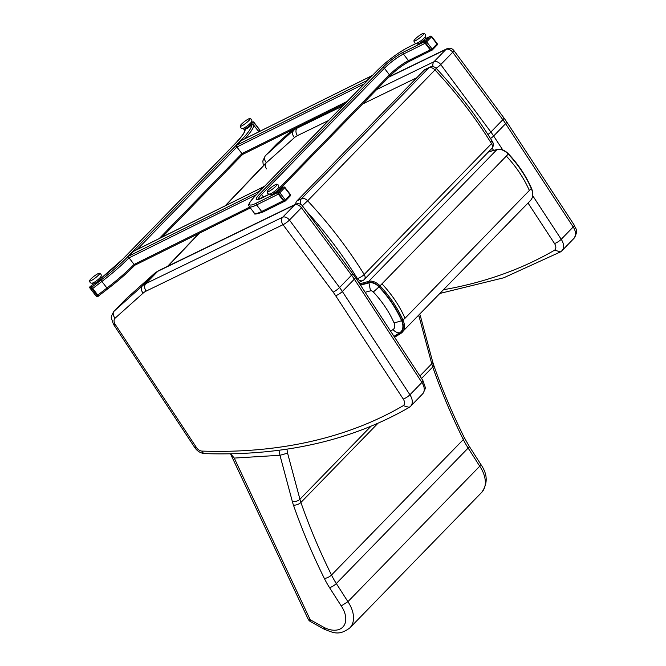 <?xml version="1.0" encoding="UTF-8"?>
<svg xmlns="http://www.w3.org/2000/svg" width="666" height="666" viewBox="0 0 666 666"><rect width="100%" height="100%" fill="white"/><g stroke="black" fill="none" stroke-linecap="round" stroke-linejoin="round"><path stroke-width="1" d="M269.955 194.014L270.579 194.822A5.345 0.907 -37.5 0 0 275.366 192.283A5.345 0.907 -37.5 0 0 279.054 188.32L389.444 74.85A16.833 2.847 142.5 0 1 408.466 60.639L430.203 49.85L425.158 43.273L403.413 54.054A16.833 2.847 -37.5 0 0 384.399 68.273L261.563 194.505A16.833 2.847 -37.5 0 0 258.125 199.467M429.778 36.622A1.407 1.049 63.6 0 0 429.553 36.788L425.066 41.4L403.321 52.189A1.407 1.049 63.6 0 0 403.413 54.054L408.466 60.639A1.407 1.049 63.6 0 0 409.84 61.122L431.143 50.549M282.967 187.487A1.407 1.049 63.6 0 0 282.75 187.645L278.255 192.266L256.518 203.055A1.407 1.049 63.6 0 0 256.61 204.92A28.055 4.745 142.5 0 1 249.325 206.602L254.379 213.187A28.055 4.745 -37.5 0 0 261.663 211.505L256.61 204.92L278.346 194.131L283.4 200.716L261.663 211.505A1.407 1.049 63.6 0 0 263.037 211.988C256.31 214.244 253.43 214.643 254.379 213.187M259.532 130.17A1.057 1.024 -175.1 0 0 259.332 129.371L253.871 122.244A1.057 1.024 -175.1 0 0 252.389 122.028L252.098 122.427A1.407 1.365 4.9 0 1 254.062 122.702L253.838 125.308A56.119 9.491 142.5 0 1 244.855 138.728M258.899 131.76L259.107 129.287L254.062 122.702M259.107 129.287A1.407 1.365 4.9 0 1 259.39 130.22L259.274 131.577M252.039 123.135L251.873 125.025A54.712 9.249 -37.5 0 1 240.717 140.643L127.672 256.81A54.712 9.249 -37.5 0 1 100.899 280.178L91.742 287.213L90.834 286.089L93.681 283.907M100.899 280.178L106.943 288.037L97.785 295.071L92.732 288.495L101.89 281.46A56.119 9.491 142.5 0 0 129.021 257.834M243.54 153.938A1.407 1.049 -116.4 0 1 241.949 153.613L236.896 147.028A1.407 1.049 -116.4 0 1 236.805 145.163L241.3 140.543A1.407 1.049 -116.4 0 1 241.775 140.31M366.741 81.294A1.407 1.049 -116.4 0 1 367.024 80.553L371.511 75.932A1.407 1.049 -116.4 0 1 372.186 75.691M135.681 264.777A1.407 1.049 -116.4 0 1 134.091 264.452L129.046 257.867A1.407 1.049 -116.4 0 1 128.954 256.002L133.441 251.382A1.407 1.049 -116.4 0 1 133.924 251.149M258.883 192.133A1.407 1.049 -116.4 0 1 259.166 191.392L263.661 186.771A1.407 1.049 -116.4 0 1 264.327 186.53M283.3 187.279A1.057 0.791 63.6 0 0 282.933 187.454L278.072 192.457A1.057 0.791 63.6 0 0 278.138 193.864L283.608 200.99A1.057 0.791 63.6 0 0 284.807 201.232M430.103 36.414A1.057 0.791 63.6 0 0 429.745 36.597L424.875 41.592A1.057 0.791 63.6 0 0 424.95 42.999L430.411 50.125A1.057 0.791 63.6 0 0 431.61 50.375M91.783 287.254L91.109 287.779L91.85 288.736L90.901 289.244A1.057 1.041 -39.1 0 1 91.109 287.779L90.135 286.58A1.057 1.057 0 0 0 89.927 288.045L89.927 288.045A1.057 1.041 -39.1 0 1 90.135 286.58L90.801 286.047L91.783 287.254L98.526 296.045L97.835 296.553A1.057 1.041 -39.1 0 1 96.37 296.37L89.927 288.045L96.37 296.37L97.994 295.346M252.372 122.219A1.057 1.024 4.9 0 1 253.854 122.436L259.324 129.562A1.057 1.024 4.9 0 1 259.34 130.769M272.569 194.172L272.819 194.497A3.363 0.566 -37.5 0 0 276.323 192.507A3.363 0.566 -37.5 0 0 278.163 190.401L277.913 190.076M419.372 43.315L419.622 43.631A3.363 0.566 -37.5 0 0 422.186 42.374A3.363 0.566 -37.5 0 0 424.933 39.794A3.363 0.566 -37.5 0 0 424.966 39.535L424.717 39.211M95.055 283.258L95.296 283.583A3.363 0.566 -37.5 0 0 97.619 282.492A3.363 0.566 -37.5 0 0 100.466 279.978A3.363 0.566 -37.5 0 0 100.641 279.479L100.4 279.162M245.654 128.496L245.896 128.813A3.363 0.566 -37.5 0 0 249.858 126.448A3.363 0.566 -37.5 0 0 251.24 124.717L250.99 124.4M267.124 191.642C267.332 193.756 268.448 194.489 270.463 193.848A5.578 0.941 -37.5 0 0 274.592 191.275A5.578 0.941 -37.5 0 0 278.138 187.954C279.287 186.172 278.863 184.907 276.881 184.166A6.252 1.057 -37.5 0 0 272.635 186.372A6.252 1.057 -37.5 0 0 267.124 191.642A6.252 1.057 -37.5 0 0 272.769 188.894A6.252 1.057 -37.5 0 0 276.881 184.166M416.758 43.148L417.382 43.956A5.345 0.907 -37.5 0 0 420.354 42.707A5.345 0.907 -37.5 0 0 424.8 39.127A5.345 0.907 -37.5 0 0 425.857 37.454L425.241 36.647M413.936 40.784C414.135 42.89 415.251 43.623 417.266 42.982A5.578 0.941 -37.5 0 0 424.142 38.02A5.578 0.941 -37.5 0 0 424.941 37.096C426.09 35.306 425.666 34.041 423.684 33.3A6.252 1.057 -37.5 0 0 418.281 36.355A6.252 1.057 -37.5 0 0 413.936 40.784A6.252 1.057 -37.5 0 0 417.016 39.818A6.252 1.057 -37.5 0 0 422.652 35.348A6.252 1.057 -37.5 0 0 423.684 33.3M92.441 283.092L93.057 283.907A5.345 0.907 -37.5 0 0 98.069 281.202A5.345 0.907 -37.5 0 0 101.54 277.397L100.916 276.59M89.61 280.727C89.818 282.834 90.926 283.566 92.949 282.925A5.578 0.941 -37.5 0 0 97.303 280.178A5.578 0.941 -37.5 0 0 100.624 277.039C101.765 275.258 101.349 273.992 99.367 273.243A6.252 1.057 -37.5 0 0 93.964 276.298A6.252 1.057 -37.5 0 0 89.61 280.727A6.252 1.057 -37.5 0 0 95.504 277.78A6.252 1.057 -37.5 0 0 99.367 273.243M243.032 128.33L243.656 129.137A5.345 0.907 -37.5 0 0 246.628 127.897A5.345 0.907 -37.5 0 0 251.082 124.309A5.345 0.907 -37.5 0 0 252.131 122.636L251.515 121.828M240.21 125.966C240.409 128.072 241.525 128.804 243.548 128.163A5.578 0.941 -37.5 0 0 250.416 123.202A5.578 0.941 -37.5 0 0 251.224 122.278C252.364 120.496 251.948 119.231 249.958 118.481A6.252 1.057 -37.5 0 0 244.555 121.537A6.252 1.057 -37.5 0 0 240.21 125.966A6.252 1.057 -37.5 0 0 243.29 125A6.252 1.057 -37.5 0 0 248.926 120.529A6.252 1.057 -37.5 0 0 249.958 118.481M436.105 68.232A5.611 1.041 -36.6 0 0 440.742 64.577A5.611 3.613 -135.8 0 0 433.974 61.738A5.611 4.187 64.1 0 0 433.083 66.692M388.686 77.206L445.962 49.417A5.611 3.613 44.2 0 1 452.73 52.264A5.611 1.041 -36.6 0 0 453.812 50.474A5.611 5.611 0 0 0 446.861 48.768L446.861 48.768A5.611 4.187 64.1 0 0 445.962 49.417L433.974 61.738L376.698 89.519M292.849 129.529L277.223 143.515A12.629 8.125 44.2 0 1 277.472 143.282L277.814 142.974M342.674 106.019L297.103 128.13A35.073 22.569 -135.8 0 0 293.564 130.494C291.974 132.609 292.282 134.973 294.472 137.596A29.462 18.956 44.2 0 1 297.452 135.606L328.579 120.504M554.595 250.175L560.531 251.881L561.954 250.716A12.629 8.125 -135.8 0 0 561.222 239.294A5.611 1.407 146.8 0 1 554.528 243.54A7.018 4.512 44.2 0 1 554.595 250.175A669.213 430.577 44.2 0 1 443.698 289.693M296.062 127.93L265.493 155.594C263.903 157.7 264.211 160.065 266.4 162.695L294.472 137.596M302.514 205.952A5.611 1.041 143.4 0 1 301.432 207.742A5.611 3.613 -135.8 0 0 294.663 204.903A5.611 4.187 -115.9 0 1 295.562 204.254L295.562 204.254A5.611 5.611 0 0 1 302.514 205.952L355.328 277.256L422.902 380.552A5.611 1.407 -33.2 0 1 421.903 382.467L354.329 279.171A5.611 1.407 -33.2 0 0 355.328 277.256M125.924 299.001L114.194 311.072L142.266 285.98A35.073 22.569 44.2 0 1 145.804 283.608L157.784 271.295A35.073 22.569 -135.8 0 0 154.246 273.659L126.174 298.759A12.629 8.125 -135.8 0 0 125.924 299.001L113.944 311.313A12.629 8.125 44.2 0 1 114.194 311.072C112.604 313.187 112.904 315.551 115.101 318.173A7.018 4.512 -135.8 0 0 115.21 324.392L196.478 447.585A5.611 3.613 -135.8 0 0 201.981 451.09A669.213 430.577 -135.8 0 0 403.296 405.661A7.018 4.512 -135.8 0 0 403.23 399.017L335.647 295.721A50.508 32.501 -135.8 0 0 333.158 292.149L283.025 224.692L146.154 291.092A5.611 4.187 -115.9 0 1 145.804 283.608L282.675 217.216A5.611 3.613 44.2 0 1 289.444 220.055A5.611 1.041 143.4 0 1 283.025 224.692A5.611 4.187 -115.9 0 1 282.675 217.216L294.663 204.903L157.784 271.295A5.611 4.187 -115.9 0 1 158.683 270.646L295.562 204.254M115.21 324.392L113.47 324.325L111.472 318.365C110.789 317.599 111.613 315.251 113.944 311.313M403.296 405.661L409.232 407.367L410.656 406.202A12.629 8.125 44.2 0 0 409.923 394.78L421.903 382.467A12.629 8.125 -135.8 0 1 422.635 393.881C424.958 389.976 425.782 387.637 425.108 386.863L422.902 380.552M126.515 298.46L154.412 273.501L142.266 285.98C140.676 288.087 140.984 290.451 143.173 293.082L115.101 318.173M418.598 315.493L419.422 317.682L420.246 316.175L419.83 314.227M230.486 453.821L308.125 619.055A5.611 2.165 -25.2 0 0 310.206 619.746L234.249 458.083L230.744 453.812M278.954 450.274L279.961 455.278L287.587 453.163L286.921 449.159M341.233 605.927L347.918 601.673L479.745 466.2A28.53 18.357 44.2 0 1 481.668 492.424L349.85 627.896A28.53 18.357 -135.8 0 0 347.918 601.673L336.322 583.533A5.611 1.465 147.4 0 1 329.578 587.703L341.233 605.927A22.919 14.752 44.2 0 1 343.44 626.365A22.919 14.752 44.2 0 1 324.051 627.422L324.392 629.287C332.925 632.425 338.628 636.321 349.85 627.896M324.051 627.422L310.206 619.746A5.611 1.673 119 0 0 310.481 621.569L324.384 629.287M234.249 458.083L279.878 455.278M469.13 446.128L480.744 464.294L479.745 466.2L468.14 448.06A5.611 1.465 -32.6 0 0 469.13 446.128L464.21 437.454C452.222 413.22 442.016 388.994 433.583 364.777L432.6 361.571A5.611 2.922 -15 0 1 431.759 363.786A44.897 28.888 -135.8 0 0 432.742 366.983A545.953 351.273 -135.8 0 0 463.328 439.56A67.341 43.332 -135.8 0 0 468.14 448.06L336.322 583.533A67.341 43.332 44.2 0 1 331.502 575.024A5.611 2.065 153.7 0 1 324.367 578.488A72.952 46.936 -135.8 0 0 329.578 587.703M393.972 336.33L399.692 332.8A15.626 10.057 -135.8 0 0 401.631 320.737C396.32 308.691 388.761 297.402 378.962 286.871A9.89 6.36 -135.8 0 0 368.947 282.867L360.514 285.181M401.631 320.737L394.097 322.985A8.508 5.478 44.2 0 1 393.04 329.545L390.551 331.102M368.947 282.867L370.504 290.826A2.772 1.782 44.2 0 1 373.31 291.949C382.301 301.598 389.227 311.946 394.097 322.985M358.791 282.55L362.878 280.519A5.611 4.187 -116.4 0 1 357.392 278.571A5.611 1.548 -31.8 0 0 364.185 274.492A322.211 207.317 -135.8 0 0 307.659 200.799L302.347 205.744M424.2 70.13L428.804 67.84A5.611 4.187 -116.4 0 1 429.678 67.199L425.075 69.489A5.611 4.187 63.6 0 0 424.2 70.13L296.87 200.982A5.611 4.187 63.6 0 0 295.729 204.171M362.878 280.519A5.611 5.611 0 0 0 364.41 279.404A5.611 3.613 -135.8 0 0 364.185 274.492L491.516 143.64A5.611 3.613 44.2 0 1 491.741 148.56A5.611 5.611 0 0 0 492.49 141.683C476.481 115.892 457.742 91.467 436.28 68.407L434.99 69.947A322.211 207.317 44.2 0 1 491.516 143.64A5.611 1.548 -31.8 0 0 492.49 141.683L492.49 141.683A5.611 1.548 -31.8 0 0 490.709 141.567M168.082 266.084L199.325 233.25M225.666 205.569L265.892 163.295M167.574 266.333L198.818 233.508M225.15 205.827L266.3 162.587M279.87 189.027L389.618 76.249A1.407 0.899 44.2 0 0 389.444 74.85L384.399 68.273A1.407 0.899 44.2 0 0 382.717 67.591A18.24 3.08 142.5 0 1 403.321 52.189M263.561 197.119L261.563 194.505A1.407 0.899 44.2 0 0 259.882 193.823L382.717 67.591M409.59 61.197A18.24 3.08 -37.5 0 0 389.727 76.082M429.553 36.788L424.766 39.161M416.708 43.157L407.817 47.569A26.657 4.504 -37.5 0 0 377.705 70.08L254.862 196.312A26.657 4.504 -37.5 0 0 256.518 203.055M282.75 187.645L277.963 190.026M269.905 194.022L261.014 198.435A18.24 3.08 142.5 0 1 259.882 193.823M409.84 61.122C402.813 64.918 396.079 69.955 389.618 76.249A1.407 0.899 44.2 0 1 389.452 76.365M261.014 198.435A1.407 1.049 -116.4 0 1 261.488 198.202M407.817 47.569A1.407 1.049 -116.4 0 1 408.291 47.336M254.862 196.312A1.407 0.899 -135.8 0 0 254.703 196.428L377.539 70.196C387.221 60.739 397.386 53.147 408.033 47.411L416.525 43.198M258.816 131.801L253.838 125.308A1.407 1.365 4.9 0 0 251.873 125.025M236.88 146.995L137.129 249.5M159.274 238.511L241.925 153.58M134.748 264.951A1.407 0.899 44.2 0 1 134.565 265.468A1.407 0.899 44.2 0 1 134.407 265.592A54.712 9.249 142.5 0 1 107.634 288.952L106.943 288.037A56.119 9.491 -37.5 0 0 134.066 264.419M107.634 288.952L98.485 295.987L107.634 288.952C118.298 280.752 127.273 272.918 134.565 265.468L135.015 265.018M245.246 128.713L245.146 129.92A46.295 7.826 142.5 0 1 235.706 143.132L122.652 259.299A46.295 7.826 142.5 0 1 101.365 278.013M93.731 283.891L90.851 286.105M245.146 129.92A1.407 1.365 -175.1 0 0 244.589 130.894L244.755 128.954M127.672 256.81A1.407 0.899 44.2 0 1 128.671 256.918M240.717 140.643A1.407 0.899 44.2 0 1 241.259 140.584M236.805 145.163L367.024 80.553M236.896 147.028L364.269 83.824M241.3 140.543L371.511 75.932M241.949 153.613L347.169 101.398M128.954 256.002L259.166 191.392M129.046 257.867L256.418 194.663M133.441 251.382L263.661 186.771M134.091 264.452L249.7 207.084M285.523 200.766L290.176 195.979A1.057 0.683 -135.8 0 0 290.301 195.896L285.439 200.891A1.057 0.683 -135.8 0 1 285.314 200.982A1.057 0.791 -116.4 0 1 284.116 200.732L283.608 200.99M284.64 201.357L285.148 201.099A1.057 1.057 0 0 0 285.439 200.891A1.057 0.683 -135.8 0 0 285.306 199.842L290.176 194.847L284.707 187.72L279.845 192.715L285.306 199.842L284.116 200.732L278.646 193.606A1.057 0.791 -116.4 0 1 278.579 192.208L282.933 187.454M284.64 187.454L284.707 187.72A1.057 0.683 -135.8 0 0 283.45 187.204A1.057 0.791 -116.4 0 1 283.608 187.088L283.1 187.337M278.138 193.864L279.845 192.715A1.057 0.683 -135.8 0 0 278.579 192.208L278.072 192.457M290.11 194.58L290.176 194.847A1.057 0.683 -135.8 0 1 290.301 195.896A1.057 1.057 0 0 0 290.384 194.514L284.915 187.387A1.057 1.057 0 0 0 283.608 187.088M432.326 49.9L436.979 45.122A1.057 0.683 -135.8 0 0 437.104 45.03L432.242 50.033A1.057 0.683 -135.8 0 1 432.117 50.117A1.057 0.791 -116.4 0 1 430.919 49.875L430.411 50.125M431.443 50.491L431.951 50.241A1.057 1.057 0 0 0 432.242 50.033A1.057 0.683 -135.8 0 0 432.117 48.984L436.979 43.981L431.51 36.855L426.648 41.858L432.117 48.984L430.919 49.875L425.457 42.749A1.057 0.791 -116.4 0 1 425.383 41.342L429.745 36.597M431.443 36.588L431.51 36.855A1.057 0.683 -135.8 0 0 430.253 36.339A1.057 0.791 -116.4 0 1 430.411 36.222L429.903 36.472M424.95 42.999L426.648 41.858A1.057 0.683 -135.8 0 0 425.383 41.342L424.875 41.592M436.913 43.715L436.979 43.981A1.057 0.683 -135.8 0 1 437.104 45.03A1.057 1.057 0 0 0 437.187 43.648L431.718 36.522A1.057 1.057 0 0 0 430.411 36.222M92.524 288.22L91.85 288.736L97.835 296.553M95.429 295.221A1.057 1.041 -39.1 0 1 95.396 295.171L89.927 288.045M259.524 130.261L259.54 130.07A1.057 1.057 0 0 0 259.332 129.337L259.324 129.562M252.439 121.995L251.923 122.369M573.934 238.403C579.095 229.479 575.374 229.229 574.2 225.075A5.611 1.407 146.8 0 1 573.201 226.981A12.629 8.125 44.2 0 1 573.934 238.403L561.954 250.716A12.629 8.125 -135.8 0 1 561.222 251.34M574.2 225.075L506.626 121.778A5.611 1.407 146.8 0 1 505.627 123.685L573.201 226.981L561.222 239.294L532.717 195.721M506.626 121.778L503.937 117.932A5.611 1.041 143.4 0 1 502.855 119.714A56.119 36.106 44.2 0 1 505.627 123.685L493.639 135.997A5.611 1.407 146.8 0 1 490.484 138.486M502.763 149.933L493.639 135.997A56.119 36.106 -135.8 0 0 490.875 132.035L440.742 64.577L452.73 52.264L502.855 119.714L490.875 132.035A5.611 1.041 143.4 0 1 487.953 134.524M277.223 143.515L265.243 155.836A12.629 8.125 -135.8 0 1 265.493 155.594L277.472 143.282L292.874 129.512M298.443 126.748L297.103 128.13A5.611 4.187 64.1 0 0 297.452 135.606M362.604 104.004L416.833 77.697M492.116 148.135L493.614 150.424M528.03 203.03L554.528 243.54M266.508 168.914A7.018 4.512 44.2 0 1 266.4 162.695M196.478 447.585A5.611 1.382 146.6 0 1 194.788 447.594L113.478 324.334M201.981 451.09A5.611 3.505 92 0 0 204.787 453.613C200.632 453.246 197.294 451.24 194.788 447.594M403.23 399.017A5.611 1.407 -33.2 0 0 409.923 394.78L342.349 291.483A5.611 1.407 -33.2 0 1 335.647 295.721M333.158 292.149A5.611 1.041 -36.6 0 0 339.577 287.512A56.119 36.106 44.2 0 1 342.349 291.483L354.329 279.171A56.119 36.106 -135.8 0 0 351.556 275.2A5.611 1.041 -36.6 0 0 352.639 273.41M289.444 220.055L339.577 287.512L351.556 275.2L301.432 207.742L289.444 220.055M146.154 291.092A29.462 18.956 -135.8 0 0 143.173 293.082M464.21 437.454A5.611 2.065 -26.3 0 1 463.328 439.56L331.502 575.024A545.953 351.273 44.2 0 1 300.915 502.455A5.611 2.639 160.8 0 1 293.465 505.169A551.565 354.886 -135.8 0 0 324.367 578.488M377.955 423.285L300.915 502.455A44.897 28.888 44.2 0 1 299.933 499.25A5.611 2.922 165 0 1 292.357 501.573A50.508 32.501 -135.8 0 0 293.465 505.169M279.961 455.278L292.357 501.573M370.954 426.273L299.933 499.25L287.587 453.163M419.905 375.965L431.759 363.786L419.413 317.69M421.553 378.479L432.742 366.983A5.611 2.639 -19.2 0 0 433.583 364.777M382.001 283.874C391.958 294.563 399.625 306.019 405.02 318.248L401.981 320.721A16.084 10.348 44.2 0 1 399.983 333.142A0.841 0.641 57.7 0 0 400.974 333.325A16.925 10.889 -135.8 0 0 402.264 332.276A16.925 10.889 -135.8 0 0 403.072 320.246C397.677 308.025 390.01 296.57 380.053 285.88A11.189 7.201 -135.8 0 0 368.731 281.352L368.714 282.501A10.348 6.66 44.2 0 1 379.187 286.688L508.483 153.871C518.406 164.519 526.057 175.941 531.426 188.145C533.533 193.248 533.225 197.361 530.494 200.499A16.925 10.889 44.2 0 0 531.302 188.47A16.084 10.348 -135.8 0 0 531.102 188.02L531.302 188.47L531.102 188.02M399.983 333.142L394.222 336.705M379.187 286.688C389.044 297.269 396.636 308.616 401.981 320.721M488.478 151.906L496.961 149.575L368.731 281.352L359.64 283.849M360.273 284.815L368.714 282.501M497.843 149.8L496.961 149.575A11.189 7.201 44.2 0 1 508.283 154.104C518.24 164.793 525.907 176.249 531.302 188.47L529.353 190.476C523.959 178.247 516.292 166.791 506.335 156.102M399.692 332.8A8.417 6.369 -122.3 0 1 393.04 329.545M378.962 286.871A8.417 0.458 136.9 0 1 373.31 291.949M365.168 292.291L370.504 290.826M405.02 318.248L529.353 190.476M306.119 210.806A316.6 203.704 44.2 0 1 357.392 278.571L356.485 279.021M300.874 204.479A5.611 4.187 -116.4 0 1 301.473 198.693L296.87 200.982M307.659 200.799A5.611 3.613 -135.8 0 0 301.473 198.693L428.804 67.84A5.611 3.613 44.2 0 1 434.99 69.947L307.659 200.799M258.233 199.775L257.817 199.484L269.722 194.064M278.063 189.927L282.85 187.546M424.866 39.061L429.653 36.688M254.703 196.428C244.122 208.533 250.757 205.128 249.325 206.602M263.037 211.988L284.34 201.415M244.589 130.894C244.539 130.736 245.771 132.309 235.539 143.248L122.494 259.424L101.398 277.963M162.229 237.046L242.865 154.179M241.517 140.384L371.736 75.774M243.323 154.096L344.971 103.663M133.666 251.224L263.878 186.613M135.464 264.935L250.349 207.934M95.396 295.171A1.057 1.057 0 0 0 95.413 295.196L96.387 296.395A1.057 1.057 0 0 0 97.852 296.561L98.526 296.045M90.126 286.571L90.801 286.047M259.332 129.337L253.863 122.211A1.057 1.057 0 0 0 252.406 122.003L251.915 122.353M279.054 188.32L278.43 187.504M503.937 117.932L453.812 50.474M446.861 48.768L389.086 76.798M440.101 293.39L503.712 277.797L560.531 251.881M265.243 155.836L262.82 160.997L263.32 165.726M409.232 407.367C351.473 440.701 283.325 456.11 204.787 453.613M154.404 273.51L158.683 270.646M422.635 393.881L410.656 406.202M308.125 619.055A5.611 5.611 0 0 0 310.481 621.569M480.744 464.294C487.687 474.142 487.995 483.516 481.668 492.424M420.221 315.351L432.6 361.571M400.882 333.391L530.494 200.499M394.588 337.271L400.874 333.4M488.569 151.806L497.169 149.45C501.023 148.701 504.795 150.175 508.483 153.871M364.41 279.404L491.741 148.56M436.28 68.407A5.611 5.611 0 0 0 429.678 67.199"/></g></svg>
